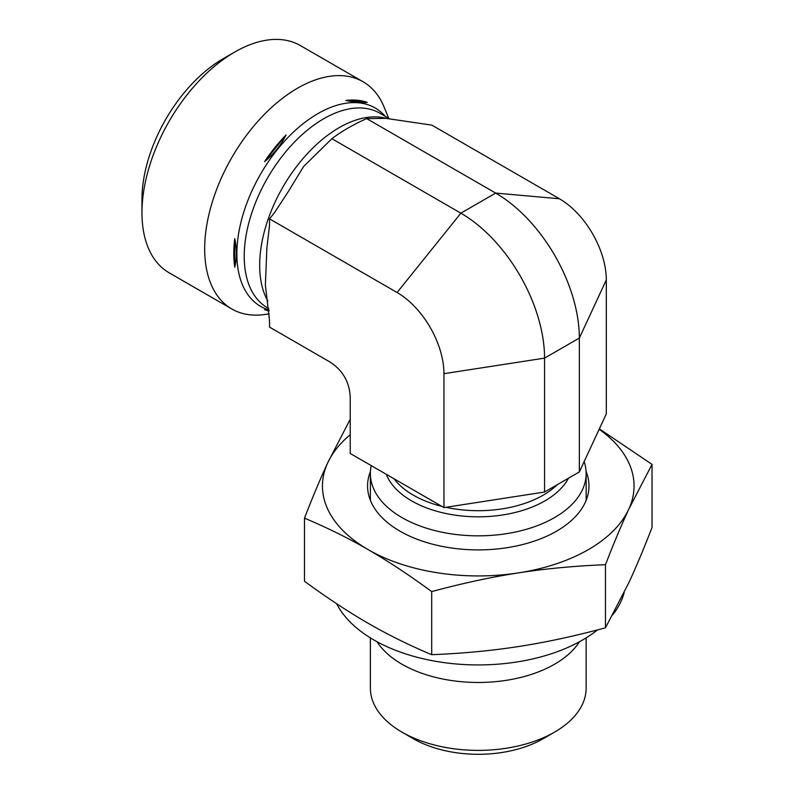 <?xml version="1.0" encoding="UTF-8"?>
<svg xmlns="http://www.w3.org/2000/svg" width="794" height="794" viewBox="0 0 794 794"><rect width="100%" height="100%" fill="white"/><g stroke="black" fill="none" stroke-linecap="round" stroke-linejoin="round"><path stroke-width="1.19" d="M584.146 461.602A107.885 62.289 180 0 1 586.151 473.552A107.885 62.289 180 0 1 519.554 531.097A107.885 62.289 180 0 1 401.972 517.599A107.885 62.289 180 0 1 370.381 473.552A107.885 62.289 180 0 1 371.255 465.621M579.481 641.751A107.885 62.289 180 0 1 401.972 664.221A107.885 62.289 180 0 1 377.051 641.751M586.151 637.88L586.151 688.09A107.885 62.289 180 0 1 554.549 732.137A107.885 62.289 180 0 1 401.972 732.137L401.972 732.137A107.885 62.289 180 0 1 370.381 688.09L370.381 637.88M401.972 732.137L413.575 738.827A91.489 52.821 0 0 0 542.957 738.827L554.549 732.137M579.352 471.944L606.308 413.863L606.308 279.954L579.352 338.036L544.555 358.124L443.955 373.686L443.955 507.594L544.555 492.032L579.352 471.944L579.352 338.036A118.356 68.334 60 0 0 495.654 193.081L366.679 118.624C353.538 124.42 341.936 131.119 331.892 138.702L303.665 166.432L288.162 191.801L274.436 212.762L269.523 218.866L269.523 225.407L266.863 248.085L265.375 285.026L269.523 320.558L269.523 327.098L330.135 362.094C342.69 370.312 349.38 381.904 350.223 396.881L350.223 453.483L443.955 507.594M269.523 218.866L397.089 292.51A66.279 38.271 60 0 1 443.955 373.686M544.555 492.032L544.555 358.124A118.356 68.334 60 0 0 460.867 213.169L331.892 138.702M269.255 313.888L264.352 314.563A131.199 75.748 -60 0 1 231.858 308.995L169.142 272.789A131.199 75.748 -60 0 1 141.967 212.732A131.199 75.748 -60 0 1 234.736 52.047A131.199 75.748 -60 0 1 300.34 45.546L363.057 81.752A131.199 75.748 -60 0 1 384.117 107.111L388.713 118.346M234.736 52.047L223.144 58.736A114.802 66.279 120 0 0 141.967 199.334L141.967 212.732M231.858 308.995A131.199 75.748 -60 0 1 231.848 157.5A131.199 75.748 -60 0 1 363.057 81.752M397.089 292.51L460.867 213.169L495.654 193.081L559.442 198.778L431.876 125.134L385.805 118.346L366.679 118.624M345.777 100.471C355.097 102.357 362.243 102.992 367.225 102.386A116.123 67.043 120 0 0 345.777 100.471L367.225 102.386M264.601 161.629C273.92 153.986 281.066 145.094 286.048 134.95A116.123 67.043 120 0 0 264.601 161.629L286.048 134.95M234.736 238.607A116.123 67.043 120 0 0 234.736 267.191C236.91 258.913 236.91 249.385 234.736 238.607L234.736 267.191M268.977 310.504L264.601 309.68A116.123 67.043 120 0 0 269.017 310.94M559.442 198.778A66.279 38.271 60 0 1 606.308 279.954M586.091 471.527A110.703 63.907 180 0 1 531.99 541.865A110.703 63.907 180 0 1 399.987 531.176A110.703 63.907 180 0 1 370.431 471.527M599.351 428.859L652.033 464.381L628.749 509.272A155.803 89.95 0 0 0 599.162 429.256M605.475 564.703C574.39 565.963 545.428 568.683 518.591 572.871A155.803 89.95 0 0 0 628.749 509.272C621.563 524.725 613.802 543.205 605.475 564.703L605.475 627.806L628.749 582.915C636.004 567.323 643.765 548.843 652.033 527.484L652.033 464.381M431.698 591.59C408.95 574.896 387.74 560.901 368.098 549.597A155.803 89.95 0 0 0 518.591 572.871C491.744 576.99 462.783 583.223 431.698 591.59L431.698 654.693C462.565 653.452 491.536 650.733 518.591 646.524C545.647 642.356 574.608 636.123 605.475 627.806M350.223 434.745A155.803 89.95 0 0 0 327.773 462.704L350.223 419.262M304.489 518.145C312.826 496.647 320.578 478.167 327.773 462.704A155.803 89.95 0 0 0 368.098 549.597C348.447 538.213 327.247 527.732 304.489 518.145L304.489 581.248C327.088 597.832 348.288 611.827 368.098 623.24C387.899 634.704 409.108 645.185 431.698 654.693M336.636 603.708A147.595 85.216 0 0 0 452.987 663.675A147.595 85.216 0 0 0 597.564 629.89M612.71 614.884A147.595 85.216 0 0 0 624.183 592.552M393.983 478.742A91.836 53.019 0 0 0 413.327 495.168A91.836 53.019 0 0 0 441.772 506.334M445.881 507.297A91.836 53.019 0 0 0 557.319 484.668M386.301 474.306A94.238 54.409 0 0 0 411.629 500.885A94.238 54.409 0 0 0 568.425 478.256M386.261 118.385A112.341 64.86 120 0 0 355.275 120.281A112.341 64.86 120 0 0 276.322 199.483A112.341 64.86 120 0 0 267.826 301.055M389.407 118.743L379.83 113.214A112.341 64.86 120 0 0 267.489 178.074A112.341 64.86 120 0 0 267.489 307.794L268.769 308.538M385.189 116.311A114.535 66.13 120 0 0 262.328 171.147A114.535 66.13 120 0 0 268.918 309.928M586.151 500.299L586.151 473.552M370.381 500.299L370.381 473.552M265.474 285.751L265.365 285.026"/></g></svg>
